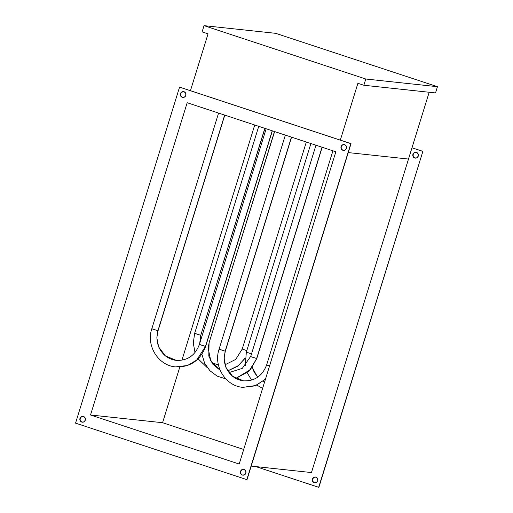 <?xml version="1.0" encoding="UTF-8"?>
<svg xmlns="http://www.w3.org/2000/svg" width="513" height="513" viewBox="0 0 513 513"><rect width="100%" height="100%" fill="white"/><g stroke="black" fill="none" stroke-linecap="round" stroke-linejoin="round"><path stroke-width="0.77" d="M314.193 482.752A2.95 2.815 96.1 0 1 315.38 477.013A2.95 2.815 96.1 0 1 315.937 477.135L313.789 477.334L312.391 479.059L312.558 481.303L314.193 482.752L316.341 482.553L317.739 480.828L317.573 478.578L315.937 477.135A2.95 2.815 96.1 0 1 314.751 482.874A2.95 2.815 96.1 0 1 314.193 482.752L314.193 482.752M315.476 477.026A2.95 2.815 -83.9 0 0 314.392 482.771L312.75 481.329L312.462 479.649L313.52 477.667L315.04 477.032M414.722 158.004A2.95 2.815 96.1 0 1 415.908 152.265A2.95 2.815 96.1 0 1 416.46 152.38L414.312 152.579L412.914 154.31L413.087 156.555L414.722 158.004L416.87 157.805L418.268 156.074L418.101 153.829L416.46 152.38A2.95 2.815 96.1 0 1 415.28 158.126A2.95 2.815 96.1 0 1 414.722 158.004L414.722 158.004M416.005 152.278A2.95 2.815 -83.9 0 0 414.914 158.023L413.574 157.061L412.991 154.894L414.042 152.919L415.568 152.278M83.055 416.351A2.95 2.815 -83.9 0 0 81.965 422.103L81.772 422.084A2.95 2.815 96.1 0 1 82.952 416.338A2.95 2.815 96.1 0 1 83.51 416.46L85.145 417.909L85.318 420.153L83.92 421.885L81.772 422.084L80.131 420.634L79.964 418.39L81.362 416.659L83.51 416.46A2.95 2.815 96.1 0 1 82.324 422.199A2.95 2.815 96.1 0 1 81.772 422.084L80.329 420.654L80.041 418.974L80.695 417.402L82.612 416.357M243.617 469.324A2.95 2.815 -83.9 0 0 242.534 475.07L242.335 475.051A2.95 2.815 96.1 0 1 243.521 469.312A2.95 2.815 96.1 0 1 244.079 469.433L245.714 470.876L245.881 473.127L244.483 474.852L242.335 475.051L240.7 473.602L240.533 471.357L241.931 469.632L244.079 469.433A2.95 2.815 96.1 0 1 242.893 475.173A2.95 2.815 96.1 0 1 242.335 475.051L240.892 473.627L240.603 471.947L241.661 469.966L243.181 469.331M344.146 144.576A2.95 2.815 -83.9 0 0 343.056 150.322L342.864 150.303A2.95 2.815 96.1 0 1 344.05 144.563A2.95 2.815 96.1 0 1 344.601 144.679L346.243 146.128L346.41 148.372L345.012 150.104L342.864 150.303L341.228 148.853L341.055 146.609L342.453 144.878L344.601 144.679A2.95 2.815 96.1 0 1 343.421 150.424A2.95 2.815 96.1 0 1 342.864 150.303L341.421 148.873L341.132 147.193L342.184 145.217L343.71 144.576M183.577 91.603A2.95 2.815 -83.9 0 0 182.493 97.355L182.295 97.335A2.95 2.815 96.1 0 1 183.481 91.59A2.95 2.815 96.1 0 1 184.039 91.712L185.674 93.161L185.841 95.405L184.443 97.137L182.295 97.335L180.659 95.886L180.493 93.642L181.891 91.91L184.039 91.712A2.95 2.815 96.1 0 1 182.852 97.451A2.95 2.815 96.1 0 1 182.295 97.335L180.858 95.905L180.57 94.225L181.224 92.654L183.141 91.609M251.21 466.099L311.455 472.556L251.21 466.099M348.256 152.592L408.502 159.049L311.455 472.556L408.502 159.049L348.256 152.592L408.502 159.049L429.176 92.257L408.502 159.049L348.256 152.592M75.552 423.129L246.817 479.629L350.828 143.64L179.556 87.133L75.552 423.129L179.556 87.133L351.02 143.659L179.749 87.159L351.02 143.659L246.817 479.629L75.552 423.129M335.855 151.777L239.193 464.034L90.519 414.991L187.181 102.728L335.855 151.777L187.181 102.728L90.519 414.991L239.193 464.034L335.855 151.777M318.874 487.35L422.879 151.361L411.99 147.77L422.879 151.361L318.676 487.331L255.827 466.593L318.874 487.35L422.879 151.361L318.874 487.35M162.576 422.712L179.813 367.013L162.576 422.712L90.519 414.991L162.576 422.712L243.701 449.471L162.576 422.712M181.923 360.209L254.73 125.012L181.923 360.209M247.016 479.649L351.02 143.659L247.016 479.649M182.493 97.355A2.95 2.815 -83.9 0 0 182.949 97.464M343.056 150.322A2.95 2.815 -83.9 0 0 343.518 150.431M242.534 475.07A2.95 2.815 -83.9 0 0 242.989 475.179M81.965 422.103A2.95 2.815 -83.9 0 0 82.426 422.212M411.977 147.808L422.686 151.341L411.977 147.808M414.914 158.023A2.95 2.815 -83.9 0 0 415.376 158.132M314.392 482.771A2.95 2.815 -83.9 0 0 314.847 482.88M357.907 83.298L340.318 140.126L357.907 83.298L363.852 85.254L365.788 79.015L437.448 86.691L275.699 33.332L204.033 25.65L365.788 79.015L204.033 25.65L202.103 31.896L208.047 33.858L190.451 90.686L208.047 33.858L202.103 31.896L204.033 25.65L275.699 33.332L437.448 86.691L435.518 92.936L437.448 86.691L365.788 79.015L363.852 85.254L435.518 92.936L363.852 85.254L357.907 83.298M322.19 147.269L256.795 358.51L250.402 369.636L235.833 378.421L250.402 369.636L256.641 358.523L322.049 147.225L256.641 358.523L250.543 356.573L256.795 358.51L248.876 371.354L235.858 378.434M274.615 131.572L209.067 342.831L208.797 356.06L212.658 364.012L220.167 370.328L212.658 364.012L208.797 356.06L209.067 342.831L274.474 131.527L209.067 342.831L208.195 348.385L210.785 360.863L220.16 370.303M315.97 145.217L250.697 356.561M245.124 358.048L238.5 365.532L227.817 370.835L238.5 365.532L245.124 358.048M264.958 128.391L200.756 335.316L199.704 343.434L200.756 335.316L264.823 128.34L200.756 335.316L199.839 343.011M211.952 362.864L218.416 364.884L211.952 362.864M306.312 142.03L242.226 349.058L246.933 350.693L242.38 349.045M258.738 126.339L194.651 333.367L200.756 335.316L194.805 333.354M218.576 113.084L151.81 328.775L157.914 330.725L156.837 337.875L158.671 346.974L165.333 355.849L176.286 360.382L165.333 355.849L158.671 346.974L156.837 337.875L157.914 330.725L151.963 328.762M266.151 128.782L199.384 344.467L205.489 346.416L196.691 360.075L187.476 365.493L175.587 366.891L187.476 365.493L196.691 360.075L205.489 346.416L199.538 344.454M205.489 346.416L272.236 130.789L205.489 346.416M158.068 330.705L224.662 115.092L157.914 330.725L157.042 336.278C156.773 340.715 157.638 344.877 159.626 348.757C163.371 355.528 168.924 359.401 176.286 360.382C187.444 360.799 195.145 355.496 199.384 344.467M252.223 367.558L257.667 377.222L252.223 367.558M263.079 381.358L264.561 382.082L263.079 381.358M310.904 143.544L246.33 352.149L251.517 353.906L246.484 352.136M285.35 135.111L219.07 349.225L225.169 351.174L224.098 358.324L225.932 367.43L232.594 376.305L243.54 380.838L232.594 376.305L225.932 367.43L224.098 358.324L225.169 351.174L219.224 349.212M219.07 349.225C213.222 366.128 225.566 386.084 242.841 387.347L255.904 385.507L265.497 379.069L255.904 385.507L242.841 387.347L254.987 385.885L265.439 379.254M332.924 150.809L266.645 364.923L269.53 366.019L266.798 364.91M225.169 351.174L291.429 137.118L225.169 351.174M225.816 378.883L217.204 376.144L209.888 370.719L204.616 363.172L201.898 354.271M250.543 356.573L242.271 368.372L229.042 372.598M245.099 358.318L237.615 366.295L227.823 370.854M211.933 362.832L218.41 364.884M207.438 367.827L198.114 358.863M195.011 352.566L193.286 343.011L194.651 333.367M242.226 349.058L235.711 359.408L225.124 364.737M151.81 328.775C145.961 345.672 158.305 365.634 175.587 366.891C190.22 367.398 200.237 360.568 205.642 346.403L272.371 130.834M224.797 115.136L158.068 330.712M252.325 367.423L254.147 372.137L257.718 377.183M263.098 381.345L264.567 382.07M262.618 388.36L256.872 385.135M251.588 380.107L247.24 372.797M245.285 365.673L246.33 352.149M266.645 364.923C262.406 375.952 254.704 381.255 243.54 380.838C236.185 379.851 230.632 375.978 226.887 369.213C224.899 365.327 224.034 361.171 224.296 356.727L225.322 351.161L291.57 137.163"/></g></svg>
